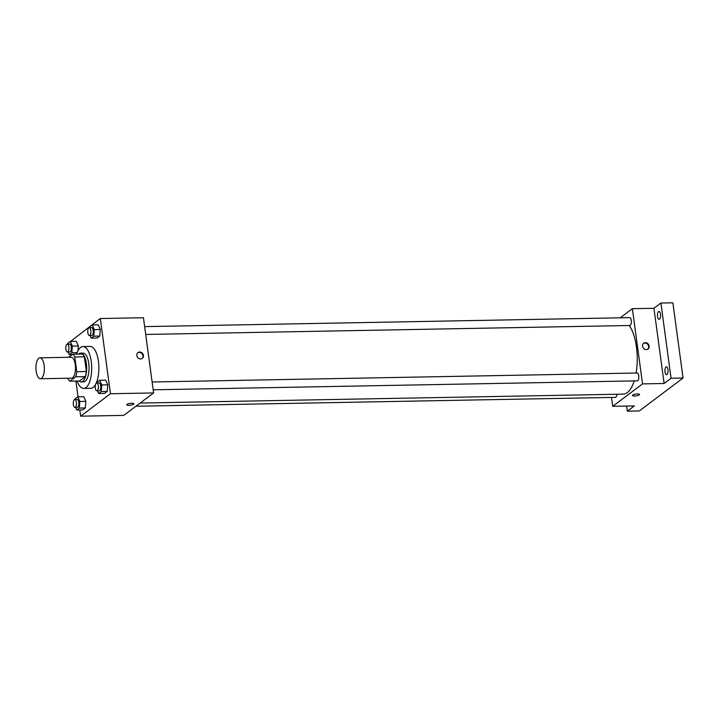 <?xml version="1.0" encoding="UTF-8"?>
<svg xmlns="http://www.w3.org/2000/svg" width="719" height="719" viewBox="0 0 719 719"><rect width="100%" height="100%" fill="white"/><g stroke="black" fill="none" stroke-linecap="round" stroke-linejoin="round"><path stroke-width="1.08" d="M44.12 365.288A10.47 4.197 88.9 0 1 40.336 378.742A10.47 4.197 88.9 0 1 35.95 368.362A10.47 4.197 88.9 0 1 39.949 357.819A10.47 4.197 88.9 0 1 44.12 365.288M39.949 357.819L71.109 357.244A10.47 4.197 88.9 0 1 75.279 364.713A10.47 4.197 88.9 0 1 71.496 378.167L40.336 378.742M86.361 371.516A14.056 5.635 88.9 0 1 85.327 376.612L79.503 381.007L69.914 381.178L75.747 376.792A14.056 5.635 88.9 0 0 76.771 371.696L86.361 371.516L84.366 356.804A14.056 5.635 88.9 0 0 82.281 354.054L72.691 354.224L68.629 357.289M67.802 378.239L67.829 378.428A14.056 5.635 88.9 0 0 69.914 381.178M76.771 371.696L74.785 356.983A14.056 5.635 88.9 0 0 72.691 354.224M85.327 376.612L75.747 376.792M84.366 356.804L74.785 356.983M79.081 381.016A14.389 5.77 -91.1 0 0 81.157 381.915A14.389 5.77 -91.1 0 0 82.757 381.313A14.389 5.77 -91.1 0 0 86.568 365.396A14.389 5.77 -91.1 0 0 80.627 353.137A14.389 5.77 -91.1 0 0 78.587 354.116M80.627 353.137L83.018 353.092A14.389 5.77 88.9 0 1 88.752 363.365A14.389 5.77 88.9 0 1 85.148 381.277A14.389 5.77 88.9 0 1 83.557 381.87L81.157 381.915M76.609 354.152A20.932 8.394 88.9 0 1 82.901 346.558A20.932 8.394 88.9 0 1 91.241 361.495A20.932 8.394 88.9 0 1 83.674 388.413A20.932 8.394 88.9 0 1 77.104 381.052M82.901 346.558L90.091 346.423A20.932 8.394 88.9 0 1 98.431 361.369A20.932 8.394 88.9 0 1 96.175 383.263M95.501 384.602A20.932 8.394 88.9 0 1 90.864 388.278L83.674 388.413M75.558 407.358L76.726 410.01L82.721 409.902L85.3 407.961L85.831 401.346L83.772 396.672L77.787 396.789L75.198 398.73L75.135 399.512M68.071 352.004L69.24 354.656L71.828 352.714L72.349 346.1L78.344 345.992L77.958 350.8L78.344 345.992L76.295 341.318L70.3 341.435L67.721 343.376L67.658 344.158M75.729 354.17L76.897 353.299L75.729 354.17M79.809 409.956L80.654 416.175L110.465 393.733L100.3 318.526L70.543 341.426M75.908 381.07L78.029 396.78M97.505 390.839L98.674 393.491L104.659 393.383L107.248 391.442L107.769 384.827L105.72 380.153L99.725 380.27L97.146 382.211L97.083 382.993M90.019 335.485L91.187 338.137L97.182 338.029L99.761 336.079L100.292 329.473L98.233 324.799L92.239 324.916L89.659 326.857L89.596 327.639M80.654 416.175L123.794 415.384L153.605 392.934L110.465 393.733M131.676 403.287A3.595 0.917 -7.7 0 1 133.878 403.835A3.595 0.917 -7.7 0 1 130.436 405.219A3.595 0.917 -7.7 0 1 126.751 404.797A3.595 0.917 -7.7 0 1 131.676 403.287M153.605 392.934L143.441 317.726L100.3 318.526M143.432 355.429A3.595 3.164 -127 0 1 137.608 357.388A3.595 3.164 -127 0 1 141.31 352.436A3.595 3.164 -127 0 1 143.432 355.429M137.733 352.813A3.595 3.164 -127 0 1 142.038 358.538M133.878 403.826A3.595 0.917 -7.7 0 1 130.436 405.219A3.595 0.917 -7.7 0 1 126.751 404.797M629.197 325.509A36.633 14.686 88.9 0 1 636.459 347.034A36.633 14.686 88.9 0 1 636.099 373.017M634.212 380.908A36.633 14.686 88.9 0 1 623.229 394.138L140.142 403.071M145.705 334.452L629.853 325.491A3.928 1.573 -91.1 0 0 631.354 321.537A3.928 1.573 -91.1 0 0 629.7 317.645L144.645 326.624M616.866 394.255A3.928 1.573 88.9 0 1 615.392 397.364L135.936 406.235M152.131 381.978L637.187 372.999A3.928 1.573 88.9 0 1 638.751 375.803A3.928 1.573 88.9 0 1 637.331 380.845L153.183 389.806M611.518 397.436L612.723 406.334L642.543 383.892L632.369 308.676L620.227 317.825M642.543 383.892L664.113 383.488L671.07 378.257L683.05 378.032L639.326 410.953L627.336 411.169L634.293 405.938L612.723 406.334M637.385 393.931A3.595 0.917 -7.7 0 1 639.586 394.479A3.595 0.917 -7.7 0 1 636.144 395.863A3.595 0.917 -7.7 0 1 632.459 395.441A3.595 0.917 -7.7 0 1 637.385 393.931M683.05 378.032L672.885 302.825L660.896 303.041L653.939 308.28L632.369 308.676M664.113 383.488L653.939 308.28M649.14 346.073A3.595 3.164 -127 0 1 643.316 348.032A3.595 3.164 -127 0 1 647.019 343.08A3.595 3.164 -127 0 1 649.14 346.073M643.442 343.457A3.595 3.164 -127 0 1 647.747 349.182M639.586 394.47A3.595 0.917 -7.7 0 1 636.144 395.863A3.595 0.917 -7.7 0 1 632.45 395.441M626.653 406.073L627.336 411.169M665.983 366.996A3.928 1.573 88.9 0 1 666.423 366.834A3.928 1.573 88.9 0 1 668.068 370.725A3.928 1.573 88.9 0 1 666.567 374.68A3.928 1.573 88.9 0 1 664.949 371.337A3.928 1.573 88.9 0 1 665.983 366.996M658.505 311.642A3.928 1.573 88.9 0 1 658.937 311.48A3.928 1.573 88.9 0 1 660.581 315.371A3.928 1.573 88.9 0 1 659.08 319.326A3.928 1.573 88.9 0 1 657.463 315.983A3.928 1.573 88.9 0 1 658.505 311.642M671.07 378.257L660.896 303.041M91.187 338.137L93.767 336.195L94.297 329.581L92.239 324.916M89.246 327.648L91.646 327.603A3.928 1.573 88.9 0 1 93.209 330.398A3.928 1.573 88.9 0 1 91.789 335.449L89.39 335.494A3.928 1.573 88.9 0 1 87.745 331.594A3.928 1.573 88.9 0 1 89.246 327.648A3.928 1.573 88.9 0 1 90.81 330.443A3.928 1.573 88.9 0 1 89.39 335.494M97.182 338.029L99.761 336.079L93.767 336.195M99.761 336.079L100.292 329.473L94.297 329.581M100.292 329.473L98.233 324.799M72.349 346.1L70.3 341.435M67.298 344.167L69.698 344.122A3.928 1.573 88.9 0 1 71.262 346.918A3.928 1.573 88.9 0 1 69.842 351.968L67.451 352.013A3.928 1.573 88.9 0 1 65.797 348.113A3.928 1.573 88.9 0 1 67.298 344.167A3.928 1.573 88.9 0 1 68.862 346.962A3.928 1.573 88.9 0 1 67.451 352.013M72.197 354.602L69.24 354.656M77.149 352.616L71.828 352.714M78.344 345.992L76.295 341.318M98.674 393.491L101.253 391.549L101.783 384.935L99.725 380.27M96.732 383.002L99.123 382.957A3.928 1.573 88.9 0 1 100.687 385.761A3.928 1.573 88.9 0 1 99.276 390.803L96.876 390.848A3.928 1.573 88.9 0 1 95.232 386.957A3.928 1.573 88.9 0 1 96.732 383.002A3.928 1.573 88.9 0 1 98.296 385.797A3.928 1.573 88.9 0 1 96.876 390.848M104.659 393.383L107.248 391.442L101.253 391.549M107.248 391.442L107.769 384.827L101.783 384.935M107.769 384.827L105.72 380.153M76.726 410.01L79.306 408.068L79.836 401.454L77.787 396.789M74.785 399.521L77.185 399.476A3.928 1.573 88.9 0 1 78.748 402.281A3.928 1.573 88.9 0 1 77.328 407.322L74.929 407.367A3.928 1.573 88.9 0 1 73.284 403.476A3.928 1.573 88.9 0 1 74.785 399.521A3.928 1.573 88.9 0 1 76.349 402.316A3.928 1.573 88.9 0 1 74.929 407.367M82.721 409.902L85.3 407.961L79.306 408.068M85.3 407.961L85.831 401.346L79.836 401.454M85.831 401.346L83.772 396.672"/></g></svg>

